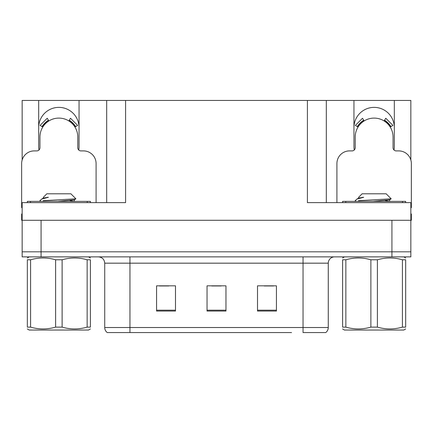 <?xml version="1.0" encoding="UTF-8"?>
<svg xmlns="http://www.w3.org/2000/svg" width="433" height="433" viewBox="0 0 433 433"><rect width="100%" height="100%" fill="white"/><g stroke="black" fill="none" stroke-linecap="round" stroke-linejoin="round"><path stroke-width="0.65" d="M394.008 150.002A20.183 20.183 0 0 0 394.317 146.484L394.317 100.434L410.847 100.434L410.847 159.983M78.741 150.002A20.183 20.183 0 0 0 79.05 146.484L79.05 100.434L106.68 100.434L106.68 202.622M38.683 127.556A20.183 20.183 0 0 1 58.866 107.373A20.183 20.183 0 0 1 79.05 127.556M106.68 100.434L307.398 100.434L307.398 202.622L410.847 202.622L410.847 220.283L22.153 220.283L22.153 251.822L41.081 251.822L22.153 251.822L22.153 256.872L41.081 256.872L41.081 251.822L391.919 251.822L41.081 251.822L41.081 220.283M22.153 213.978L21.65 213.978L21.65 220.283L22.153 220.283L22.153 202.622L125.602 202.622L125.602 100.434M38.992 150.002A20.183 20.183 0 0 1 38.683 146.484L38.683 100.434L22.153 100.434L22.153 159.983M41.081 256.872L410.847 256.872L410.847 251.822L391.919 251.822L410.847 251.822L410.847 220.283L411.35 220.283L411.35 213.978L410.847 213.978M307.398 100.434L326.32 100.434L326.32 202.622M326.32 100.434L353.95 100.434L353.95 146.484A20.183 20.183 0 0 0 354.259 150.002M394.317 100.434L353.95 100.434M38.683 100.434L79.05 100.434M394.317 127.556A20.183 20.183 0 0 0 374.134 107.373A20.183 20.183 0 0 0 353.95 127.556M325.405 332.566L303.046 332.566L303.046 327.516L328.274 327.516L328.274 263.177A6.306 6.306 0 0 1 334.585 256.872M291.566 332.566L107.249 332.566A6.306 6.306 0 0 1 104.726 327.516L104.726 263.177C104.353 259.345 102.248 257.245 98.415 256.872M276.427 311.056L276.427 285.823L257.5 285.823L257.5 311.056L276.427 311.056M175.5 311.056L175.5 285.823L156.573 285.823L156.573 311.056L175.5 311.056M225.961 311.056L225.961 285.823L207.039 285.823L207.039 311.056L225.961 311.056M303.046 332.566L323.229 332.566M104.726 327.516L129.954 327.516L129.954 332.566L121.554 332.566M159.349 285.953L168.81 285.953M264.19 285.953L273.651 285.953M211.769 285.953L221.231 285.953M96.083 202.622L96.083 163.512A12.617 12.617 0 0 0 83.466 150.901L80.944 150.901A3.155 3.155 0 0 1 77.788 147.745L77.788 137.023A18.922 18.922 0 0 0 58.866 118.095A18.922 18.922 0 0 0 39.944 137.023L39.944 147.745A3.155 3.155 0 0 1 36.789 150.901L34.267 150.901A12.617 12.617 0 0 0 21.65 163.512L21.65 207.667A12.617 12.617 0 0 1 22.153 207.678M68.836 120.937L70.498 118.252L77.631 125.391L74.952 127.053M42.78 127.053L40.101 125.391L47.235 118.252L48.897 120.937M410.847 207.678A12.617 12.617 0 0 1 411.35 207.667L411.35 163.512A12.617 12.617 0 0 0 398.733 150.901L396.211 150.901A3.155 3.155 0 0 1 393.056 147.745L393.056 137.023A18.922 18.922 0 0 0 374.134 118.095A18.922 18.922 0 0 0 355.212 137.023L355.212 147.745A3.155 3.155 0 0 1 352.056 150.901L349.534 150.901A12.617 12.617 0 0 0 336.917 163.512L336.917 202.622M384.103 120.937L385.765 118.252L392.899 125.391L390.22 127.053M358.048 127.053L355.369 125.391L362.502 118.252L364.164 120.937M27.328 202.622L27.328 201.361L90.405 201.361L90.405 202.622M342.595 202.622L342.595 201.361L405.672 201.361L405.672 202.622M90.405 328.95L88.516 330.043L29.222 330.043L27.328 328.95M87.152 259.784L90.405 259.784C90.405 257.381 90.405 257.381 90.405 259.784L90.405 327.126C90.405 329.529 90.405 329.529 90.405 327.126L87.152 327.126L87.152 259.784C78.855 257.381 70.509 257.381 62.119 259.784L55.613 259.784C47.316 257.381 38.97 257.381 30.581 259.784L27.328 259.784C27.328 257.381 27.328 257.381 27.328 259.784L27.328 327.126C27.328 329.529 27.328 329.529 27.328 327.126L30.581 327.126C38.878 329.529 47.224 329.529 55.613 327.126L55.613 259.784M62.119 259.784L62.119 327.126C70.417 329.529 78.763 329.529 87.152 327.126M62.119 327.126L55.613 327.126M40.691 201.361L39.944 200.89L40.312 200.701L39.944 200.89M43.36 198.13L43.36 197.286L46.851 193.789L70.882 193.789L75.91 198.817L43.181 200.701M39.944 200.701L41.649 199.072L48.409 197.286L47.229 197.286M30.581 259.784L30.581 327.126M57.703 201.361L74.287 199.808L75.889 198.877M74.319 201.361L69.935 200.495M41.649 199.072L43.446 198.027L48.409 197.286M405.672 328.95L403.778 330.043L344.484 330.043L342.595 328.95M402.419 259.784L405.672 259.784C405.672 257.381 405.672 257.381 405.672 259.784L405.672 327.126C405.672 329.529 405.672 329.529 405.672 327.126L402.419 327.126L402.419 259.784C394.122 257.381 385.776 257.381 377.387 259.784L370.881 259.784C362.583 257.381 354.237 257.381 345.848 259.784L342.595 259.784C342.595 257.381 342.595 257.381 342.595 259.784L342.595 327.126C342.595 329.529 342.595 329.529 342.595 327.126L345.848 327.126C354.145 329.529 362.491 329.529 370.881 327.126L370.881 259.784M377.387 259.784L377.387 327.126C385.684 329.529 394.03 329.529 402.419 327.126M377.387 327.126L370.881 327.126M355.958 201.361L355.212 200.89L355.58 200.701L355.212 200.89M358.627 198.13L358.627 197.286L362.118 193.789L386.149 193.789L391.178 198.817L358.448 200.701M355.212 200.701L356.916 199.072L363.677 197.286L362.497 197.286M345.848 259.784L345.848 327.126M372.97 201.361L389.554 199.808L391.156 198.877M389.586 201.361L385.202 200.495M356.916 199.072L358.713 198.027L363.677 197.286M391.919 220.283L391.919 256.872M303.046 256.872L303.046 263.177L104.726 263.177M328.274 263.177L303.046 263.177L303.046 327.516L129.954 327.516L129.954 256.872M225.961 310.18L207.039 310.18M175.5 310.18L156.573 310.18M276.427 310.18L257.5 310.18M75.672 126.604A19.772 19.772 0 0 0 69.28 120.217M48.453 120.217A19.772 19.772 0 0 0 42.061 126.604M75.131 126.945A19.133 19.133 0 0 0 68.944 120.758M48.788 120.758A19.133 19.133 0 0 0 42.602 126.945M390.939 126.604A19.772 19.772 0 0 0 384.547 120.217M363.72 120.217A19.772 19.772 0 0 0 357.328 126.604M390.398 126.945A19.133 19.133 0 0 0 384.212 120.758M364.056 120.758A19.133 19.133 0 0 0 357.869 126.945M87.249 201.361L87.249 202.622M30.483 201.361L30.483 202.622M402.517 201.361L402.517 202.622M345.75 201.361L345.75 202.622M325.751 332.566C327.386 331.277 328.225 329.594 328.274 327.516M88.516 256.872L90.405 257.965M29.222 256.872L27.328 257.965M74.373 199.705L74.373 201.28M74.287 201.183L74.595 201.361M403.778 256.872L405.672 257.965M344.484 256.872L342.595 257.965M389.64 199.705L389.64 201.28M389.554 201.183L389.862 201.361"/></g></svg>

